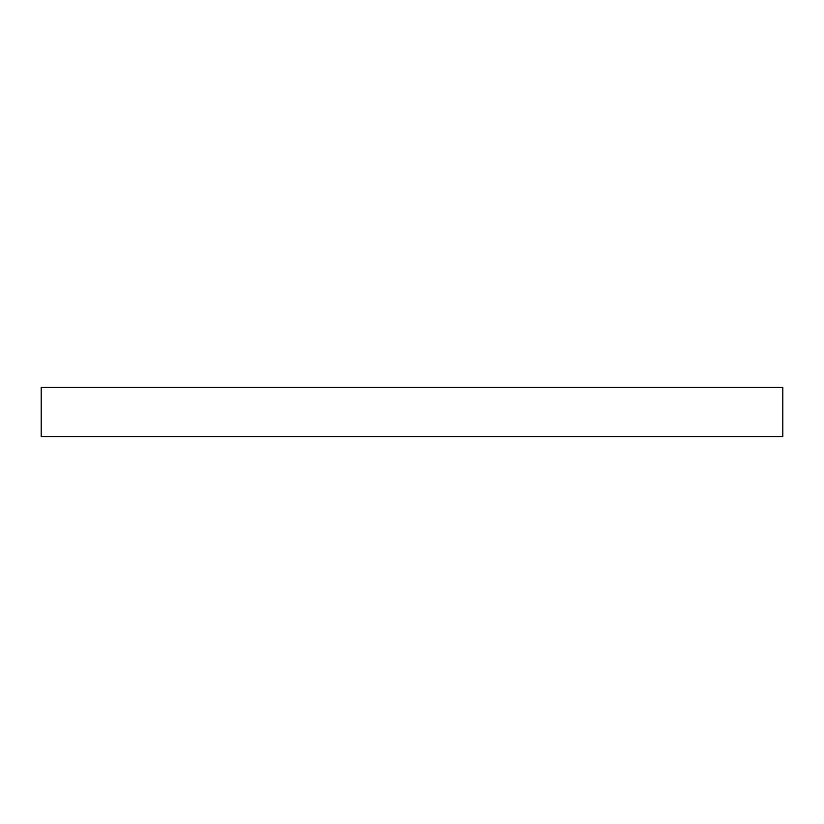 <?xml version="1.0" encoding="UTF-8"?>
<svg xmlns="http://www.w3.org/2000/svg" width="824" height="824" viewBox="0 0 824 824"><rect width="100%" height="100%" fill="white"/><g stroke="black" fill="none" stroke-linecap="round" stroke-linejoin="round"><path stroke-width="1.24" d="M41.2 387.424L782.8 387.424L782.8 436.576L41.2 436.576L41.2 387.424"/></g></svg>
